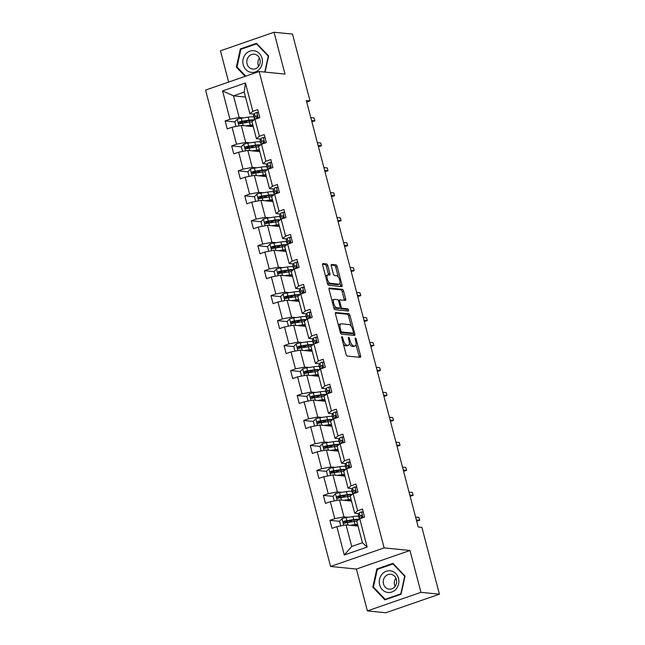 <?xml version="1.0" encoding="UTF-8"?>
<svg xmlns="http://www.w3.org/2000/svg" width="645" height="645" viewBox="0 0 645 645"><rect width="100%" height="100%" fill="white"/><g stroke="black" fill="none" stroke-linecap="round" stroke-linejoin="round"><path stroke-width="0.97" d="M341.931 336.666A1.153 0.468 70.9 0 0 341.834 336.674A1.153 0.468 70.9 0 0 341.705 337.714L346.083 354.403A1.645 0.669 70.9 0 0 347.22 356.048L360.273 357.354A1.645 0.669 70.9 0 0 360.394 357.338A1.645 0.669 70.9 0 0 360.579 355.855L356.201 339.165A1.153 0.468 70.9 0 0 355.411 338.02A1.153 0.468 70.9 0 0 355.322 338.028A1.153 0.468 70.9 0 0 355.193 339.068L355.758 341.229A5.273 2.153 70.9 0 1 355.161 345.978A5.273 2.153 70.9 0 1 354.758 346.018L353.67 345.913A5.273 2.153 70.9 0 1 350.033 340.649L349.461 338.496A1.153 0.468 70.9 0 0 348.671 337.343A1.153 0.468 70.9 0 0 348.582 337.351A1.153 0.468 70.9 0 0 348.445 338.391L349.018 340.552A5.273 2.153 70.9 0 1 348.421 345.301A5.273 2.153 70.9 0 1 348.018 345.341L346.929 345.236A5.273 2.153 70.9 0 1 343.285 339.98L342.721 337.819A1.153 0.468 70.9 0 0 341.931 336.666M327.773 265.619A1.645 0.669 70.9 0 0 326.636 263.974L322.976 263.611A1.645 0.669 70.9 0 0 322.847 263.62A1.645 0.669 70.9 0 0 322.661 265.111L327.523 283.639A1.645 0.669 70.9 0 0 328.66 285.284L341.705 286.59A1.645 0.669 70.9 0 0 341.834 286.582A1.645 0.669 70.9 0 0 342.019 285.098L337.158 266.562A1.645 0.669 70.9 0 0 336.021 264.918L331.594 264.474A1.645 0.669 70.9 0 0 331.474 264.49A1.645 0.669 70.9 0 0 331.288 265.974L333.368 273.907A1.645 0.669 70.9 0 0 334.505 275.544L336.698 275.77A4.41 1.798 70.9 0 1 339.625 279.769A4.41 1.798 70.9 0 1 339.238 284.131A4.41 1.798 70.9 0 1 338.899 284.171L330.313 283.308A4.41 1.798 70.9 0 1 327.378 279.309A4.41 1.798 70.9 0 1 327.765 274.947A4.41 1.798 70.9 0 1 328.103 274.907L329.539 275.052A1.645 0.669 70.9 0 0 329.668 275.036A1.645 0.669 70.9 0 0 329.853 273.553L327.773 265.619L326.322 266.119A1.645 0.669 70.9 0 0 325.185 264.474L322.556 264.216M285.001 74.094L274.02 32.25L292.483 34.096L310.011 100.91L306.319 100.539L418.202 527.005L421.894 527.376L439.422 594.19L420.959 592.336L409.978 550.491L384.13 547.903L259.153 71.506L285.001 74.094M335.787 312.462A1.645 0.669 70.9 0 0 335.658 312.47A1.645 0.669 70.9 0 0 335.473 313.962L340.334 332.489A1.645 0.669 70.9 0 0 341.471 334.134L354.524 335.44A1.645 0.669 70.9 0 0 354.645 335.432A1.645 0.669 70.9 0 0 354.831 333.949L349.969 315.413A1.645 0.669 70.9 0 0 348.832 313.768L335.553 312.543M333.933 308.068L329.071 289.532A1.645 0.669 70.9 0 1 329.256 288.049A1.645 0.669 70.9 0 1 329.377 288.033L342.431 289.339A1.645 0.669 70.9 0 1 343.567 290.984L345.647 298.917A1.645 0.669 70.9 0 1 345.462 300.401A1.645 0.669 70.9 0 1 345.333 300.417L340.044 299.885A1.645 0.669 70.9 0 0 339.915 299.901A1.645 0.669 70.9 0 0 339.73 301.384L341.108 306.649A1.645 0.669 70.9 0 0 342.245 308.286L347.752 308.842A1.153 0.468 70.9 0 1 348.518 309.89A1.153 0.468 70.9 0 1 348.421 311.027A1.153 0.468 70.9 0 1 348.332 311.043L335.069 309.713A1.645 0.669 70.9 0 1 333.933 308.068M274.02 32.25L220.453 50.81L228.653 82.076M409.978 550.491L356.411 569.051L367.384 610.904L420.959 592.336M367.384 610.904L385.847 612.75L439.422 594.19M254.146 114.157L249.873 113.73L244.205 92.122L245.422 82.987L252.856 111.311L257.702 109.634L259.806 117.632L254.952 119.309L259.403 136.272L264.248 134.595L266.353 142.593L261.499 144.278L265.95 161.242L270.803 159.557L272.9 167.563L268.054 169.24L272.496 186.203L277.35 184.518L279.446 192.524L274.601 194.201L279.051 211.165L283.897 209.488L286.001 217.486L281.147 219.171L285.598 236.135L290.452 234.449L292.548 242.447L287.694 244.133L292.145 261.096L296.998 259.411L299.095 267.417L294.249 269.094L298.7 286.058L303.545 284.381L305.649 292.378L300.796 294.064L305.246 311.019L310.1 309.342L312.196 317.34L307.342 319.025L311.793 335.989L316.647 334.303L318.743 342.31L313.897 343.987L318.348 360.95L323.193 359.273L325.298 367.271L320.444 368.948L324.895 385.912L329.74 384.235L331.844 392.233L326.991 393.918L331.441 410.881L336.295 409.196L338.391 417.202L333.538 418.879L337.988 435.843L342.842 434.158L344.938 442.164L340.092 443.841L344.543 460.804L349.388 459.127L351.493 467.125L346.639 468.81L351.09 485.766L355.943 484.089L358.039 492.087L353.186 493.772L357.636 510.735L362.49 509.05L364.586 517.056L359.741 518.733L367.166 547.057L344.293 554.982L336.859 526.659L332.014 528.344L329.909 520.338L334.763 518.661L330.313 501.697L325.459 503.382L323.363 495.376L328.216 493.699L323.766 476.736L318.912 478.413L316.816 470.415L321.661 468.73L317.211 451.766L312.365 453.451L310.261 445.453L315.115 443.768L310.664 426.805L305.811 428.49L303.714 420.484L308.568 418.807L304.118 401.843L299.264 403.52L297.168 395.522L302.013 393.845L297.563 376.882L292.717 378.559L290.621 370.561L295.466 368.875L291.016 351.912L286.17 353.597L284.066 345.591L288.92 343.914L284.469 326.95L279.616 328.628L277.519 320.63L282.373 318.953L277.922 301.989L273.069 303.666L270.973 295.668L275.818 293.983L271.368 277.019L266.522 278.704L264.418 270.698L269.271 269.021L264.821 252.058L259.967 253.743L257.871 245.737L262.725 244.06L258.274 227.096L253.421 228.773L251.324 220.775L256.17 219.09L251.719 202.135L246.874 203.812L244.769 195.814L249.623 194.129L245.173 177.165L240.319 178.85L238.223 170.844L243.076 169.167L238.626 152.204L233.772 153.881L231.676 145.883L236.522 144.206L232.071 127.242L227.225 128.919L225.129 120.921L229.975 119.236L222.541 90.913L245.422 82.987M249.873 113.73L252.856 111.311M384.13 547.903L330.562 566.463L205.578 90.074L259.153 71.506M249.986 142.835L245.705 142.408L241.254 125.444L253.259 126.646M241.254 125.444L232.071 127.242M245.705 142.408L236.522 144.206M260.693 139.118L256.42 138.691L251.969 121.728L254.896 119.14M256.42 138.691L259.403 136.272M256.533 167.797L252.26 167.369L247.809 150.406L259.814 151.607M247.809 150.406L238.626 152.204M252.26 167.369L243.076 169.167M267.248 164.088L262.975 163.661L258.524 146.697L261.443 144.101M262.975 163.661L265.95 161.242M263.079 192.758L258.806 192.331L254.356 175.367L266.361 176.577M254.356 175.367L245.173 177.165M258.806 192.331L249.623 194.129M273.794 189.049L269.521 188.622L265.071 171.659L267.998 169.071M269.521 188.622L272.496 186.203M269.626 217.728L265.353 217.3L260.903 200.337L272.908 201.538M260.903 200.337L251.719 202.135M265.353 217.3L256.17 219.09M280.341 214.011L276.068 213.584L271.618 196.62L274.601 194.201M276.068 213.584L279.051 211.165M276.181 242.689L271.908 242.262L267.457 225.299L279.454 226.5M267.457 225.299L258.274 227.096M271.908 242.262L262.725 244.06M286.896 238.981L282.615 238.545L278.172 221.59L281.091 218.994M282.615 238.545L285.598 236.135M282.728 267.651L278.455 267.224L274.004 250.26L286.009 251.461M274.004 250.26L264.821 252.058M278.455 267.224L269.271 269.021M293.443 263.942L289.17 263.515L284.719 246.551L287.694 244.133M289.17 263.515L292.145 261.096M289.274 292.62L285.001 292.185L280.551 275.23L292.556 276.431M280.551 275.23L271.368 277.019M285.001 292.185L275.818 293.983M299.99 288.904L295.716 288.476L291.266 271.513L294.193 268.925M295.716 288.476L298.7 286.058M295.829 317.582L291.548 317.155L287.106 300.191L299.103 301.392M287.106 300.191L277.922 301.989M291.548 317.155L282.373 318.953M306.544 313.865L302.263 313.438L297.813 296.474L300.796 294.064M302.263 313.438L305.246 311.019M302.376 342.543L298.103 342.116L293.652 325.153L305.657 326.354M293.652 325.153L284.469 326.95M298.103 342.116L288.92 343.914M313.091 338.835L308.818 338.407L304.367 321.444L307.286 318.848M308.818 338.407L311.793 335.989M308.923 367.505L304.65 367.078L300.199 350.114L312.204 351.323M300.199 350.114L291.016 351.912M304.65 367.078L295.466 368.875M319.638 363.796L315.365 363.369L310.914 346.405L313.897 343.987M315.365 363.369L318.348 360.95M315.469 392.474L311.196 392.047L306.746 375.084L318.751 376.285M306.746 375.084L297.563 376.882M311.196 392.047L302.013 393.845M326.185 388.758L321.911 388.33L317.461 371.367L320.388 368.779M321.911 388.33L324.895 385.912M322.024 417.436L317.751 417.009L313.301 400.045L325.306 401.246M313.301 400.045L304.118 401.843M317.751 417.009L308.568 418.807M332.739 413.727L328.466 413.292L324.016 396.336L326.934 393.74M328.466 413.292L331.441 410.881M328.571 442.397L324.298 441.97L319.847 425.007L331.853 426.216M319.847 425.007L310.664 426.805M324.298 441.97L315.115 443.768M339.286 438.689L335.013 438.261L330.562 421.298L333.489 418.702M335.013 438.261L337.988 435.843M335.118 467.367L330.845 466.94L326.394 449.976L338.399 451.178M326.394 449.976L317.211 451.766M330.845 466.94L321.661 468.73M345.833 463.65L341.56 463.223L337.109 446.259L340.036 443.671M341.56 463.223L344.543 460.804M341.673 492.329L337.4 491.901L332.949 474.938L344.946 476.139M332.949 474.938L323.766 476.736M337.4 491.901L328.216 493.699M352.388 488.612L348.106 488.184L343.664 471.221L346.583 468.633M348.106 488.184L351.09 485.766M348.219 517.29L343.946 516.863L339.496 499.899L351.501 501.101M339.496 499.899L330.313 501.697M343.946 516.863L334.763 518.661M358.934 513.581L354.661 513.154L350.211 496.19L353.137 493.594M354.661 513.154L357.636 510.735M344.293 554.982L351.71 546.468L346.043 524.869L358.048 526.07M346.043 524.869L336.859 526.659M356.411 569.051L330.562 566.463M306.714 102.055L310.011 100.91M244.205 92.122L233.49 95.839L239.158 117.438L243.431 117.874M245.495 97.04L233.49 95.839L222.541 90.913M351.71 546.468L362.425 542.759L356.758 521.152L359.684 518.564M362.425 542.759L367.166 547.057M239.158 117.438L229.975 119.236M349.308 522.281L344.446 521.797M339.601 521.313L329.909 520.338M342.761 497.319L337.899 496.835M333.054 496.352L323.363 495.376M336.214 472.358L331.345 471.866M326.507 471.382L316.816 470.415M329.668 447.396L324.798 446.904M319.952 446.421L310.261 445.453M323.113 422.427L318.251 421.943M313.406 421.459L303.714 420.484M316.566 397.465L311.696 396.981M306.859 396.49L297.168 395.522M310.019 372.504L305.15 372.012M300.304 371.528L290.621 370.561M303.464 347.534L298.603 347.05M293.757 346.567L284.066 345.591M296.918 322.573L292.056 322.089M287.21 321.597L277.519 320.63M290.371 297.611L285.501 297.119M280.656 296.636L270.973 295.668M283.816 272.65L278.954 272.158M274.109 271.674L264.418 270.698M277.269 247.68L272.408 247.196M267.562 246.713L257.871 245.737M270.723 222.719L265.853 222.227M261.015 221.743L251.324 220.775M264.176 197.757L259.306 197.265M254.461 196.781L244.769 195.814M257.621 172.787L252.759 172.304M247.914 171.82L238.223 170.844M251.074 147.826L246.213 147.342M241.367 146.85L231.676 145.883M244.528 122.864L239.658 122.373M234.812 121.889L225.129 120.921M376.809 568.971L372.786 587.208L384.912 599.85L401.045 594.263L405.06 576.025L392.942 563.375L376.809 568.971L378.123 569.1M265.063 72.103L268.618 55.946L256.5 43.296L240.367 48.891L236.352 67.128L245.189 76.344M343.342 343.93A5.273 2.153 70.9 0 0 345.478 345.736L346.929 345.236M348.421 345.301L346.978 345.801A5.273 2.153 70.9 0 1 346.567 345.849L345.478 345.736M349.356 343.301A5.273 2.153 70.9 0 0 352.218 346.413L353.67 345.913M355.161 345.978L353.718 346.478A5.273 2.153 70.9 0 1 353.307 346.518L352.218 346.413M359.241 357.249A1.645 0.669 70.9 0 0 359.136 356.363L356.04 344.559M351.275 326.386L348.526 315.913A1.645 0.669 70.9 0 0 347.389 314.268L335.368 313.067M353.492 335.344A1.645 0.669 70.9 0 0 353.387 334.449L353.065 333.215M340.899 330.869A1.153 0.468 70.9 0 0 341.697 332.014L353.146 333.167A1.153 0.468 70.9 0 0 353.234 333.151A1.153 0.468 70.9 0 0 353.363 332.119L352.767 329.837A5.273 2.153 70.9 0 0 349.13 324.58L341.302 323.798A5.273 2.153 70.9 0 0 340.899 323.838A5.273 2.153 70.9 0 0 340.302 328.587L340.899 330.869L339.996 331.183M351.864 333.61A1.153 0.468 70.9 0 1 351.791 333.659A1.153 0.468 70.9 0 1 351.702 333.667L340.35 332.53M340.899 323.838L339.447 324.338A5.273 2.153 70.9 0 0 338.569 325.757M328.966 288.637L340.979 289.847L342.431 289.339M344.301 300.312A1.645 0.669 70.9 0 0 344.196 299.417L342.116 291.484A1.645 0.669 70.9 0 0 340.979 289.847M339.988 307.988A1.645 0.669 70.9 0 0 340.794 308.794L346.309 309.342L347.752 308.842M347.171 310.922A1.153 0.468 70.9 0 0 346.309 309.342M334.553 299.336A4.41 1.798 70.9 0 0 334.207 299.369A4.41 1.798 70.9 0 0 333.828 303.739A4.41 1.798 70.9 0 0 336.755 307.738L339.778 308.044A1.645 0.669 70.9 0 0 339.907 308.028A1.645 0.669 70.9 0 0 340.092 306.544L338.714 301.28A1.645 0.669 70.9 0 0 337.577 299.635L334.553 299.336M334.207 299.369L332.764 299.877A4.41 1.798 70.9 0 0 332.054 300.925M333.618 306.883A4.41 1.798 70.9 0 0 335.303 308.237L336.755 307.738M338.569 308.463A1.645 0.669 70.9 0 1 338.464 308.528A1.645 0.669 70.9 0 1 338.335 308.544L335.303 308.237M328.507 274.947A1.645 0.669 70.9 0 0 328.402 274.052L326.322 266.119M327.765 274.947L326.314 275.447A4.41 1.798 70.9 0 0 325.628 276.423M327.233 282.534A4.41 1.798 70.9 0 0 328.861 283.808L330.313 283.308M339.238 284.131L337.795 284.639A4.41 1.798 70.9 0 1 337.456 284.671L328.861 283.808M338.327 277.052L335.706 267.062A1.645 0.669 70.9 0 0 334.57 265.418L331.183 265.079M340.673 286.493A1.645 0.669 70.9 0 0 340.568 285.598L339.931 283.155M373.673 587.297L372.786 587.208M237.239 67.217L236.352 67.128M241.681 49.02L240.367 48.891M352.065 525.465L354.024 525.175A10.659 1.806 -14.7 0 1 357.741 524.885M350.316 525.296L355.072 524.578A12.844 2.177 -14.7 0 1 357.58 524.28M340.802 525.893L339.576 521.216L342.052 518.612A4.45 0.758 -14.7 0 1 346.075 517.621L352.968 516.572A12.844 2.177 -14.7 0 1 358.62 516.387M352.46 520.249L351.267 520.757A6.127 1.04 165.3 0 0 349.356 522.079L349.405 522.273M358.999 519.338A12.844 2.177 165.3 0 0 353.766 519.612L346.873 520.66A4.45 0.758 165.3 0 0 344.027 521.289C342.963 522.305 343.124 522.942 344.535 523.208A4.45 0.758 -14.7 0 1 347.373 522.579L354.274 521.531A12.844 2.177 -14.7 0 1 356.782 521.241M353.758 525.215L352.944 525.554M344.753 523.232L345.091 521.394L352.718 520.209A10.659 1.806 -14.7 0 1 357.83 520.281M344.132 523.248L344.535 523.208M363.32 512.227L361.458 511.888A4.45 0.758 165.3 0 0 359.2 513.065L358.338 514.71A12.844 2.177 165.3 0 0 358.273 515.073L359.072 518.112A12.844 2.177 165.3 0 0 360.015 518.636M361.458 511.888L363.304 512.146M360.224 518.564L360.507 518.024A4.45 0.758 -14.7 0 1 361.764 517.242C362.587 516.202 362.417 515.557 361.256 515.315A4.45 0.758 165.3 0 0 359.999 516.105L359.136 517.758A12.844 2.177 165.3 0 0 359.072 518.112M361.176 517.516A10.659 1.806 -14.7 0 1 361.24 517.258L362.111 515.597M416.67 521.168L419.693 520.305L416.356 519.975M418.944 517.427L419.693 520.305L418.944 517.427L415.598 517.088M345.518 500.504L347.47 500.206A10.659 1.806 -14.7 0 1 351.186 499.915M343.769 500.326L348.518 499.609A12.844 2.177 -14.7 0 1 351.033 499.311M334.255 500.923L333.03 496.255L335.505 493.651A4.45 0.758 -14.7 0 1 339.52 492.651L346.421 491.611A12.844 2.177 -14.7 0 1 352.073 491.425M345.905 495.287L344.72 495.787A6.127 1.04 165.3 0 0 342.809 497.11L342.858 497.303M352.444 494.368A12.844 2.177 165.3 0 0 347.22 494.651L340.318 495.691A4.45 0.758 165.3 0 0 337.48 496.328C336.408 497.335 336.577 497.98 337.98 498.246A4.45 0.758 -14.7 0 1 340.826 497.609L347.719 496.569A12.844 2.177 -14.7 0 1 350.235 496.271M347.212 500.246L346.397 500.593M338.198 498.262L338.544 496.432L346.172 495.247A10.659 1.806 -14.7 0 1 351.283 495.32M338.972 475.542L340.923 475.244A10.659 1.806 -14.7 0 1 344.64 474.954M337.222 475.365L341.971 474.647A12.844 2.177 -14.7 0 1 344.478 474.349M327.708 475.962L326.475 471.293L328.958 468.689A4.45 0.758 -14.7 0 1 332.973 467.69L339.875 466.649A12.844 2.177 -14.7 0 1 345.526 466.464M339.359 470.326L338.165 470.826A6.127 1.04 165.3 0 0 336.255 472.148L336.311 472.342M345.897 469.407A12.844 2.177 165.3 0 0 340.673 469.689L333.771 470.729A4.45 0.758 165.3 0 0 330.933 471.358C329.861 472.374 330.03 473.011 331.433 473.277A4.45 0.758 -14.7 0 1 334.279 472.648L341.173 471.608A12.844 2.177 -14.7 0 1 343.68 471.31M340.665 475.284L339.842 475.631M331.651 473.301L331.99 471.463L339.625 470.286A10.659 1.806 -14.7 0 1 344.736 470.35M356.774 487.265L354.903 486.927A4.45 0.758 165.3 0 0 352.654 488.104L351.791 489.749A12.844 2.177 165.3 0 0 351.727 490.111L352.525 493.151A12.844 2.177 165.3 0 0 353.468 493.675M354.903 486.927L356.75 487.185M353.67 493.602L353.952 493.062A4.45 0.758 -14.7 0 1 355.21 492.272C356.04 491.24 355.871 490.595 354.71 490.353A4.45 0.758 165.3 0 0 353.452 491.143L352.589 492.788A12.844 2.177 165.3 0 0 352.525 493.151M354.629 492.554A10.659 1.806 -14.7 0 1 354.686 492.296L355.564 490.635M410.115 496.207L413.147 495.344L409.809 495.005M412.389 492.466L413.147 495.344L412.389 492.466L409.051 492.127M350.227 462.304L348.356 461.965A4.45 0.758 165.3 0 0 346.107 463.142L345.244 464.787A12.844 2.177 165.3 0 0 345.18 465.15L345.978 468.189A12.844 2.177 165.3 0 0 346.921 468.713M348.356 461.965L350.203 462.223M347.123 468.641L347.405 468.101A4.45 0.758 -14.7 0 1 348.663 467.311C349.493 466.271 349.324 465.634 348.163 465.392A4.45 0.758 165.3 0 0 346.905 466.182L346.034 467.827A12.844 2.177 165.3 0 0 345.978 468.189M348.082 467.585A10.659 1.806 -14.7 0 1 348.139 467.335L349.018 465.666M403.568 471.237L406.6 470.382L403.254 470.044M405.842 467.496L406.6 470.382L405.842 467.496L402.496 467.165M386.726 592.271A10.909 9.788 -84.3 0 0 398.586 584.007A10.909 9.788 -84.3 0 0 391.41 570.994A10.909 9.788 -84.3 0 0 379.558 579.25A10.909 9.788 -84.3 0 0 386.726 592.271M388.338 588.998A7.474 6.7 -84.3 0 0 389.201 589.151A7.474 6.7 -84.3 0 0 396.546 582.87A7.474 6.7 -84.3 0 0 391.547 574.437A7.474 6.7 -84.3 0 0 390.693 574.284A7.474 6.7 -84.3 0 0 383.34 580.565A7.474 6.7 -84.3 0 0 388.338 588.998M377.333 569.374L392.958 563.964L404.705 576.211L400.811 593.884L385.178 599.302L373.439 587.047L377.333 569.374M393.555 564.02L392.958 563.964M386.202 599.407L385.178 599.302M395.079 586.402A7.474 6.7 95.7 0 1 395.901 578.146M250.284 72.192A10.909 9.788 -84.3 0 0 262.144 63.928A10.909 9.788 -84.3 0 0 254.977 50.915A10.909 9.788 -84.3 0 0 243.117 59.171A10.909 9.788 -84.3 0 0 250.284 72.192M251.905 68.918A7.474 6.7 -84.3 0 0 252.759 69.071A7.474 6.7 -84.3 0 0 260.112 62.791A7.474 6.7 -84.3 0 0 255.106 54.357A7.474 6.7 -84.3 0 0 254.251 54.204A7.474 6.7 -84.3 0 0 246.898 60.485A7.474 6.7 -84.3 0 0 251.905 68.918M245.785 76.142L236.997 66.967L240.891 49.294L256.525 43.876L268.264 56.131L264.756 72.071M257.113 43.941L256.525 43.876M258.637 66.322A7.474 6.7 95.7 0 1 259.459 58.066M332.425 450.581L334.376 450.283A10.659 1.806 -14.7 0 1 338.093 449.992M330.667 450.404L335.424 449.686A12.844 2.177 -14.7 0 1 337.932 449.388M321.154 451L319.928 446.324L322.403 443.72A4.45 0.758 -14.7 0 1 326.426 442.728L333.32 441.68A12.844 2.177 -14.7 0 1 338.972 441.494M332.812 445.364L331.619 445.864A6.127 1.04 165.3 0 0 329.708 447.187L329.756 447.38M339.351 444.445A12.844 2.177 165.3 0 0 334.118 444.719L327.225 445.768A4.45 0.758 165.3 0 0 324.379 446.396C323.314 447.412 323.476 448.049 324.887 448.315A4.45 0.758 -14.7 0 1 327.725 447.686L334.626 446.646A12.844 2.177 -14.7 0 1 337.133 446.348M334.11 450.323L333.296 450.662M325.104 448.34L325.443 446.501L333.07 445.324A10.659 1.806 -14.7 0 1 338.182 445.389M324.483 448.356L324.887 448.315M343.672 437.334L341.81 437.004A4.45 0.758 165.3 0 0 339.552 438.173L338.69 439.825A12.844 2.177 165.3 0 0 338.633 440.18L339.431 443.22A12.844 2.177 165.3 0 0 340.367 443.744M341.81 437.004L343.656 437.254M340.576 443.679L340.858 443.139A4.45 0.758 -14.7 0 1 342.116 442.349C342.938 441.309 342.777 440.672 341.608 440.422A4.45 0.758 165.3 0 0 340.35 441.212L339.488 442.865A12.844 2.177 165.3 0 0 339.431 443.22M341.528 442.623A10.659 1.806 -14.7 0 1 341.592 442.373L342.463 440.704M397.022 446.276L400.045 445.413L396.707 445.082M399.295 442.535L400.045 445.413L399.295 442.535L395.949 442.204M325.87 425.611L327.829 425.321A10.659 1.806 -14.7 0 1 331.538 425.031M324.121 425.434L328.869 424.716A12.844 2.177 -14.7 0 1 331.385 424.426M314.607 426.039L313.381 421.362L315.856 418.758A4.45 0.758 -14.7 0 1 319.872 417.758L326.773 416.718A12.844 2.177 -14.7 0 1 332.425 416.533M326.265 420.395L325.072 420.895A6.127 1.04 165.3 0 0 323.161 422.225L323.209 422.419M332.804 419.484A12.844 2.177 165.3 0 0 327.571 419.758L320.67 420.798A4.45 0.758 165.3 0 0 317.832 421.435C316.76 422.443 316.929 423.088 318.332 423.354A4.45 0.758 -14.7 0 1 321.178 422.725L328.079 421.677A12.844 2.177 -14.7 0 1 330.587 421.378M327.563 425.361L326.749 425.7M318.557 423.378L318.896 421.54L326.523 420.355A10.659 1.806 -14.7 0 1 331.635 420.427M337.125 412.373L335.255 412.034A4.45 0.758 165.3 0 0 333.005 413.211L332.143 414.856A12.844 2.177 165.3 0 0 332.078 415.219L332.876 418.258A12.844 2.177 165.3 0 0 333.82 418.782M335.255 412.034L337.101 412.292M334.021 418.71L334.303 418.17A4.45 0.758 -14.7 0 1 335.561 417.379C336.392 416.347 336.222 415.703 335.061 415.461A4.45 0.758 165.3 0 0 333.804 416.251L332.941 417.896A12.844 2.177 165.3 0 0 332.876 418.258M334.981 417.662A10.659 1.806 -14.7 0 1 335.037 417.404L335.916 415.743M390.475 421.314L393.498 420.451L390.161 420.121M392.74 417.573L393.498 420.451L392.74 417.573L389.403 417.234M319.323 400.65L321.275 400.351A10.659 1.806 -14.7 0 1 324.991 400.061M317.574 400.472L322.323 399.755A12.844 2.177 -14.7 0 1 324.83 399.457M308.06 401.069L306.835 396.401L309.31 393.797A4.45 0.758 -14.7 0 1 313.325 392.797L320.226 391.757A12.844 2.177 -14.7 0 1 325.878 391.571M319.71 395.433L318.517 395.933A6.127 1.04 165.3 0 0 316.606 397.256L316.663 397.449M326.249 394.514A12.844 2.177 165.3 0 0 321.025 394.796L314.123 395.837A4.45 0.758 165.3 0 0 311.285 396.465C310.213 397.481 310.382 398.126 311.785 398.392A4.45 0.758 -14.7 0 1 314.631 397.755L321.524 396.715A12.844 2.177 -14.7 0 1 324.032 396.417M321.017 400.392L320.194 400.739M312.003 398.408L312.341 396.578L319.976 395.393A10.659 1.806 -14.7 0 1 325.088 395.466M330.579 387.411L328.708 387.073A4.45 0.758 165.3 0 0 326.459 388.25L325.596 389.894A12.844 2.177 165.3 0 0 325.531 390.257L326.33 393.297A12.844 2.177 165.3 0 0 327.273 393.821M328.708 387.073L330.554 387.331M327.475 393.748L327.757 393.208A4.45 0.758 -14.7 0 1 329.014 392.418C329.845 391.378 329.676 390.741 328.515 390.499A4.45 0.758 165.3 0 0 327.257 391.289L326.394 392.934A12.844 2.177 165.3 0 0 326.33 393.297M328.434 392.7A10.659 1.806 -14.7 0 1 328.49 392.442L329.369 390.773M383.92 396.344L386.952 395.49L383.606 395.151M386.194 392.603L386.952 395.49L386.194 392.603L382.856 392.273M312.777 375.688L314.728 375.39A10.659 1.806 -14.7 0 1 318.445 375.1M311.027 375.511L315.776 374.793A12.844 2.177 -14.7 0 1 318.283 374.495M301.505 376.108L300.28 371.431L302.755 368.835A4.45 0.758 -14.7 0 1 306.778 367.835L313.68 366.787A12.844 2.177 -14.7 0 1 319.323 366.602M313.164 370.472L311.97 370.972A6.127 1.04 165.3 0 0 310.06 372.294L310.108 372.488M319.702 369.553A12.844 2.177 165.3 0 0 314.47 369.835L307.576 370.875A4.45 0.758 165.3 0 0 304.73 371.504C303.666 372.52 303.835 373.157 305.238 373.423A4.45 0.758 -14.7 0 1 308.076 372.794L314.978 371.754A12.844 2.177 -14.7 0 1 317.485 371.456M314.462 375.43L313.647 375.769M305.456 373.447L305.794 371.609L313.43 370.432A10.659 1.806 -14.7 0 1 318.541 370.496M304.835 373.463L305.238 373.423M324.024 362.442L322.161 362.111A4.45 0.758 165.3 0 0 319.904 363.28L319.041 364.933A12.844 2.177 165.3 0 0 318.985 365.288L319.783 368.327A12.844 2.177 165.3 0 0 320.718 368.851M322.161 362.111L324.008 362.361M320.928 368.787L321.21 368.247A4.45 0.758 -14.7 0 1 322.468 367.457C323.29 366.416 323.129 365.78 321.96 365.538A4.45 0.758 165.3 0 0 320.702 366.328L319.839 367.972A12.844 2.177 165.3 0 0 319.783 368.327M321.879 367.731A10.659 1.806 -14.7 0 1 321.944 367.481L322.814 365.812M377.373 371.383L380.405 370.52L377.059 370.19M379.647 367.642L380.405 370.52L379.647 367.642L376.301 367.311M306.222 350.719L308.181 350.428A10.659 1.806 -14.7 0 1 311.89 350.138M304.472 350.549L309.229 349.832A12.844 2.177 -14.7 0 1 311.737 349.534M294.959 351.146L293.733 346.47L296.208 343.866A4.45 0.758 -14.7 0 1 300.231 342.866L307.125 341.826A12.844 2.177 -14.7 0 1 312.777 341.64M306.617 345.502L305.424 346.01A6.127 1.04 165.3 0 0 303.513 347.333L303.561 347.526M313.156 344.591A12.844 2.177 165.3 0 0 307.923 344.865L301.03 345.913A4.45 0.758 165.3 0 0 298.183 346.542C297.111 347.558 297.281 348.195 298.691 348.461A4.45 0.758 -14.7 0 1 301.529 347.832L308.431 346.784A12.844 2.177 -14.7 0 1 310.938 346.494M307.915 350.469L307.101 350.807M298.909 348.485L299.248 346.647L306.875 345.462A10.659 1.806 -14.7 0 1 311.986 345.535M298.288 348.502L298.691 348.461M317.477 337.48L315.615 337.142A4.45 0.758 165.3 0 0 313.357 338.319L312.494 339.963A12.844 2.177 165.3 0 0 312.43 340.326L313.228 343.366A12.844 2.177 165.3 0 0 314.171 343.89M315.615 337.142L317.461 337.4M314.373 343.817L314.663 343.277A4.45 0.758 -14.7 0 1 315.921 342.487C316.743 341.455 316.574 340.81 315.413 340.568A4.45 0.758 165.3 0 0 314.155 341.358L313.293 343.011A12.844 2.177 165.3 0 0 313.228 343.366M315.332 342.769A10.659 1.806 -14.7 0 1 315.389 342.511L316.268 340.85M370.827 346.421L373.85 345.559L370.512 345.228M373.092 342.68L373.85 345.559L373.092 342.68L369.754 342.342M299.675 325.757L301.626 325.459A10.659 1.806 -14.7 0 1 305.343 325.169M297.925 325.58L302.674 324.862A12.844 2.177 -14.7 0 1 305.182 324.564M288.412 326.177L287.186 321.508L289.661 318.904A4.45 0.758 -14.7 0 1 293.677 317.904L300.578 316.864A12.844 2.177 -14.7 0 1 306.23 316.679M300.062 320.541L298.877 321.041A6.127 1.04 165.3 0 0 296.958 322.363L297.014 322.556M306.601 319.622A12.844 2.177 165.3 0 0 301.376 319.904L294.475 320.944A4.45 0.758 165.3 0 0 291.637 321.581C290.564 322.589 290.734 323.234 292.137 323.5A4.45 0.758 -14.7 0 1 294.983 322.863L301.876 321.823A12.844 2.177 -14.7 0 1 304.392 321.524M301.368 325.499L300.554 325.846M292.354 323.516L292.701 321.686L300.328 320.5A10.659 1.806 -14.7 0 1 305.44 320.573M310.93 312.519L309.06 312.18A4.45 0.758 165.3 0 0 306.81 313.357L305.948 315.002A12.844 2.177 165.3 0 0 305.883 315.365L306.681 318.404A12.844 2.177 165.3 0 0 307.625 318.928M309.06 312.18L310.906 312.438M307.826 318.856L308.108 318.316A4.45 0.758 -14.7 0 1 309.366 317.525C310.197 316.485 310.027 315.848 308.866 315.607A4.45 0.758 165.3 0 0 307.609 316.397L306.746 318.041A12.844 2.177 165.3 0 0 306.681 318.404M308.786 317.808A10.659 1.806 -14.7 0 1 308.842 317.55L309.721 315.881M364.272 321.46L367.303 320.597L363.957 320.259M366.545 317.719L367.303 320.597L366.545 317.719L363.208 317.38M293.128 300.796L295.079 300.497A10.659 1.806 -14.7 0 1 298.796 300.207M291.379 300.618L296.128 299.901A12.844 2.177 -14.7 0 1 298.635 299.603M281.857 301.215L280.631 296.547L283.115 293.943A4.45 0.758 -14.7 0 1 287.13 292.943L294.031 291.903A12.844 2.177 -14.7 0 1 299.683 291.709M293.515 295.579L292.322 296.079A6.127 1.04 165.3 0 0 290.411 297.401L290.46 297.595M300.054 294.66A12.844 2.177 165.3 0 0 294.829 294.942L287.928 295.982A4.45 0.758 165.3 0 0 285.082 296.611C284.018 297.627 284.187 298.264 285.59 298.53A4.45 0.758 -14.7 0 1 288.428 297.901L295.329 296.861A12.844 2.177 -14.7 0 1 297.837 296.563M294.821 300.538L293.999 300.884M285.808 298.554L286.146 296.716L293.781 295.539A10.659 1.806 -14.7 0 1 298.893 295.603M286.574 275.826L288.533 275.536A10.659 1.806 -14.7 0 1 292.25 275.246M284.824 275.657L289.581 274.939A12.844 2.177 -14.7 0 1 292.088 274.641M275.31 276.253L274.085 271.577L276.56 268.973A4.45 0.758 -14.7 0 1 280.583 267.981L287.476 266.933A12.844 2.177 -14.7 0 1 293.128 266.748M286.969 270.61L285.775 271.118A6.127 1.04 165.3 0 0 283.865 272.44L283.913 272.633M293.507 269.699A12.844 2.177 165.3 0 0 288.275 269.973L281.381 271.021A4.45 0.758 165.3 0 0 278.535 271.65C277.471 272.666 277.632 273.303 279.043 273.569A4.45 0.758 -14.7 0 1 281.881 272.94L288.783 271.9A12.844 2.177 -14.7 0 1 291.29 271.601M288.267 275.576L287.452 275.915M279.261 273.593L279.599 271.755L287.227 270.578A10.659 1.806 -14.7 0 1 292.338 270.642M278.64 273.609L279.043 273.569M280.027 250.865L281.986 250.574A10.659 1.806 -14.7 0 1 285.695 250.284M278.277 250.687L283.026 249.97A12.844 2.177 -14.7 0 1 285.542 249.68M268.763 251.284L267.538 246.616L270.013 244.012A4.45 0.758 -14.7 0 1 274.028 243.012L280.93 241.972A12.844 2.177 -14.7 0 1 286.582 241.786M280.414 245.648L279.229 246.148A6.127 1.04 165.3 0 0 277.318 247.47L277.366 247.664M286.952 244.737A12.844 2.177 165.3 0 0 281.728 245.011L274.826 246.051A4.45 0.758 165.3 0 0 271.988 246.688C270.916 247.696 271.085 248.341 272.488 248.607A4.45 0.758 -14.7 0 1 275.334 247.978L282.228 246.93A12.844 2.177 -14.7 0 1 284.743 246.632M281.72 250.607L280.906 250.953M272.706 248.631L273.053 246.793L280.68 245.608A10.659 1.806 -14.7 0 1 285.791 245.681M273.48 225.903L275.431 225.605A10.659 1.806 -14.7 0 1 279.148 225.315M271.73 225.726L276.479 225.008A12.844 2.177 -14.7 0 1 278.987 224.71M262.217 226.322L260.991 221.654L263.466 219.05A4.45 0.758 -14.7 0 1 267.481 218.05L274.383 217.01A12.844 2.177 -14.7 0 1 280.035 216.825M273.867 220.687L272.674 221.187A6.127 1.04 165.3 0 0 270.763 222.509L270.819 222.702M280.406 219.768A12.844 2.177 165.3 0 0 275.181 220.05L268.28 221.09A4.45 0.758 165.3 0 0 265.442 221.719C264.369 222.735 264.539 223.372 265.942 223.638A4.45 0.758 -14.7 0 1 268.788 223.009L275.681 221.969A12.844 2.177 -14.7 0 1 278.189 221.67M275.173 225.645L274.351 225.992M266.159 223.662L266.498 221.832L274.133 220.646A10.659 1.806 -14.7 0 1 279.245 220.711M266.933 200.942L268.884 200.643A10.659 1.806 -14.7 0 1 272.601 200.353M265.176 200.764L269.933 200.047A12.844 2.177 -14.7 0 1 272.44 199.748M255.662 201.361L254.436 196.685L256.912 194.081A4.45 0.758 -14.7 0 1 260.935 193.089L267.828 192.041A12.844 2.177 -14.7 0 1 273.48 191.855M267.32 195.725L266.127 196.225A6.127 1.04 165.3 0 0 264.216 197.547L264.265 197.741M273.859 194.806A12.844 2.177 165.3 0 0 268.626 195.08L261.733 196.128A4.45 0.758 165.3 0 0 258.887 196.757C257.823 197.773 257.992 198.41 259.395 198.676A4.45 0.758 -14.7 0 1 262.233 198.047L269.134 197.007A12.844 2.177 -14.7 0 1 271.642 196.709M268.618 200.684L267.804 201.022M259.613 198.7L259.951 196.862L267.578 195.685A10.659 1.806 -14.7 0 1 272.69 195.749M258.992 198.716L259.395 198.676M260.378 175.972L262.338 175.682A10.659 1.806 -14.7 0 1 266.046 175.392M258.629 175.803L263.386 175.077A12.844 2.177 -14.7 0 1 265.893 174.787M249.115 176.399L247.89 171.723L250.365 169.119A4.45 0.758 -14.7 0 1 254.388 168.119L261.281 167.079A12.844 2.177 -14.7 0 1 266.933 166.894M260.774 170.756L259.58 171.256A6.127 1.04 165.3 0 0 257.669 172.586L257.718 172.779M267.312 169.845A12.844 2.177 165.3 0 0 262.08 170.119L255.178 171.159A4.45 0.758 165.3 0 0 252.34 171.796C251.268 172.804 251.437 173.449 252.84 173.715A4.45 0.758 -14.7 0 1 255.686 173.086L262.588 172.038A12.844 2.177 -14.7 0 1 265.095 171.747M262.072 175.722L261.257 176.061M253.066 173.739L253.404 171.901L261.031 170.715A10.659 1.806 -14.7 0 1 266.143 170.788M304.384 287.549L302.513 287.219A4.45 0.758 165.3 0 0 300.264 288.396L299.393 290.04A12.844 2.177 165.3 0 0 299.336 290.395L300.135 293.443A12.844 2.177 165.3 0 0 301.07 293.967M302.513 287.219L304.359 287.468M301.28 293.894L301.562 293.354A4.45 0.758 -14.7 0 1 302.819 292.564C303.65 291.524 303.481 290.887 302.311 290.645A4.45 0.758 165.3 0 0 301.062 291.435L300.191 293.08A12.844 2.177 165.3 0 0 300.135 293.443M302.239 292.838A10.659 1.806 -14.7 0 1 302.295 292.588L303.166 290.919M357.725 296.49L360.757 295.636L357.411 295.297M359.999 292.749L360.757 295.636L359.999 292.749L356.653 292.419M297.829 262.588L295.966 262.249A4.45 0.758 165.3 0 0 293.709 263.426L292.846 265.079A12.844 2.177 165.3 0 0 292.782 265.434L293.58 268.473A12.844 2.177 165.3 0 0 294.523 268.997M295.966 262.249L297.813 262.507M294.733 268.925L295.015 268.393A4.45 0.758 -14.7 0 1 296.273 267.602C297.095 266.562 296.926 265.917 295.765 265.675A4.45 0.758 165.3 0 0 294.507 266.466L293.644 268.118A12.844 2.177 165.3 0 0 293.58 268.473M295.684 267.877A10.659 1.806 -14.7 0 1 295.749 267.627L296.619 265.958M351.178 271.529L354.202 270.666L350.864 270.336M353.452 267.788L354.202 270.666L353.452 267.788L350.106 267.449M291.282 237.626L289.411 237.287A4.45 0.758 165.3 0 0 287.162 238.465L286.299 240.109A12.844 2.177 165.3 0 0 286.235 240.472L287.033 243.512A12.844 2.177 165.3 0 0 287.976 244.036M289.411 237.287L291.258 237.545M288.178 243.963L288.46 243.423A4.45 0.758 -14.7 0 1 289.718 242.633C290.548 241.601 290.379 240.956 289.218 240.714A4.45 0.758 165.3 0 0 287.96 241.504L287.098 243.149A12.844 2.177 165.3 0 0 287.033 243.512M289.137 242.915A10.659 1.806 -14.7 0 1 289.194 242.657L290.073 240.996M344.624 246.567L347.655 245.705L344.317 245.366M346.897 242.826L347.655 245.705L346.897 242.826L343.559 242.488M284.735 212.665L282.865 212.326A4.45 0.758 165.3 0 0 280.615 213.503L279.753 215.148A12.844 2.177 165.3 0 0 279.688 215.511L280.486 218.55A12.844 2.177 165.3 0 0 281.43 219.074M282.865 212.326L284.711 212.584M281.631 219.002L281.913 218.462A4.45 0.758 -14.7 0 1 283.171 217.671C284.002 216.631 283.832 215.994 282.671 215.753A4.45 0.758 165.3 0 0 281.413 216.543L280.543 218.187A12.844 2.177 165.3 0 0 280.486 218.55M282.591 217.946A10.659 1.806 -14.7 0 1 282.647 217.696L283.526 216.027M338.077 221.598L341.108 220.743L337.762 220.405M340.35 217.857L341.108 220.743L340.35 217.857L337.012 217.526M278.18 187.695L276.318 187.364A4.45 0.758 165.3 0 0 274.061 188.534L273.198 190.186A12.844 2.177 165.3 0 0 273.141 190.541L273.94 193.581A12.844 2.177 165.3 0 0 274.875 194.105M276.318 187.364L278.164 187.614M275.084 194.04L275.367 193.5A4.45 0.758 -14.7 0 1 276.624 192.71C277.447 191.67 277.286 191.033 276.116 190.791A4.45 0.758 165.3 0 0 274.859 191.573L273.996 193.226A12.844 2.177 165.3 0 0 273.94 193.581M276.036 192.984A10.659 1.806 -14.7 0 1 276.1 192.734L276.971 191.065M331.53 196.636L334.553 195.774L331.216 195.443M333.804 192.895L334.553 195.774L333.804 192.895L330.458 192.565M271.634 162.734L269.763 162.395A4.45 0.758 165.3 0 0 267.514 163.572L266.651 165.217A12.844 2.177 165.3 0 0 266.587 165.58L267.385 168.619A12.844 2.177 165.3 0 0 268.328 169.143M269.763 162.395L271.61 162.653M268.53 169.071L268.82 168.53A4.45 0.758 -14.7 0 1 270.07 167.74C270.9 166.708 270.731 166.063 269.57 165.821A4.45 0.758 165.3 0 0 268.312 166.612L267.449 168.256A12.844 2.177 165.3 0 0 267.385 168.619M269.489 168.023A10.659 1.806 -14.7 0 1 269.546 167.765L270.424 166.104M324.983 171.675L328.007 170.812L324.669 170.482M327.249 167.934L328.007 170.812L327.249 167.934L323.911 167.595M253.832 151.011L255.783 150.712A10.659 1.806 -14.7 0 1 259.5 150.422M252.082 150.833L256.831 150.116A12.844 2.177 -14.7 0 1 259.338 149.817M242.568 151.43L241.343 146.762L243.818 144.158A4.45 0.758 -14.7 0 1 247.833 143.158L254.735 142.118A12.844 2.177 -14.7 0 1 260.387 141.932M254.219 145.794L253.025 146.294A6.127 1.04 165.3 0 0 251.115 147.616L251.171 147.81M260.757 144.875A12.844 2.177 165.3 0 0 255.533 145.157L248.631 146.197A4.45 0.758 165.3 0 0 245.793 146.826C244.721 147.842 244.89 148.487 246.293 148.753A4.45 0.758 -14.7 0 1 249.139 148.116L256.033 147.076A12.844 2.177 -14.7 0 1 258.54 146.778M255.525 150.753L254.702 151.099M246.511 148.769L246.85 146.939L254.485 145.754A10.659 1.806 -14.7 0 1 259.596 145.826M265.087 137.772L263.216 137.433A4.45 0.758 165.3 0 0 260.967 138.611L260.104 140.255A12.844 2.177 165.3 0 0 260.04 140.618L260.838 143.658A12.844 2.177 165.3 0 0 261.781 144.182M263.216 137.433L265.063 137.691M261.983 144.109L262.265 143.569A4.45 0.758 -14.7 0 1 263.523 142.779C264.353 141.739 264.184 141.102 263.023 140.86A4.45 0.758 165.3 0 0 261.765 141.65L260.903 143.295A12.844 2.177 165.3 0 0 260.838 143.658M262.942 143.061A10.659 1.806 -14.7 0 1 262.999 142.803L263.878 141.134M318.428 146.713L321.46 145.851L318.114 145.512M320.702 142.964L321.46 145.851L320.702 142.964L317.364 142.634M247.285 126.049L249.236 125.751A10.659 1.806 -14.7 0 1 252.953 125.461M245.535 125.872L250.284 125.154A12.844 2.177 -14.7 0 1 252.792 124.856M236.014 126.468L234.788 121.792L237.263 119.196A4.45 0.758 -14.7 0 1 241.286 118.196L248.188 117.148A12.844 2.177 -14.7 0 1 253.832 116.963M247.672 120.833L246.479 121.333A6.127 1.04 165.3 0 0 244.568 122.655L244.616 122.848M254.211 119.914A12.844 2.177 165.3 0 0 248.978 120.196L242.085 121.236A4.45 0.758 165.3 0 0 239.239 121.865C238.174 122.881 238.344 123.517 239.747 123.784A4.45 0.758 -14.7 0 1 242.584 123.155L249.486 122.115A12.844 2.177 -14.7 0 1 251.993 121.816M248.97 125.791L248.156 126.138M239.964 123.808L240.303 121.97L247.938 120.792A10.659 1.806 -14.7 0 1 253.05 120.857M258.532 112.802L256.67 112.472A4.45 0.758 165.3 0 0 254.412 113.641L253.55 115.294A12.844 2.177 165.3 0 0 253.493 115.648L254.291 118.696A12.844 2.177 165.3 0 0 255.227 119.22M256.67 112.472L258.516 112.722M255.436 119.148L255.718 118.607A4.45 0.758 -14.7 0 1 256.976 117.817C257.798 116.777 257.637 116.14 256.468 115.898A4.45 0.758 165.3 0 0 255.21 116.689L254.348 118.333A12.844 2.177 165.3 0 0 254.291 118.696M256.387 118.091A10.659 1.806 -14.7 0 1 256.452 117.841L257.323 116.173M311.882 121.744L314.913 120.881L311.567 120.551M314.155 118.003L314.913 120.881L314.155 118.003L310.809 117.672M342.382 340.294L343.285 339.98M346.567 345.849L348.018 345.341M348.558 338.802L349.461 338.496M349.114 340.971L350.033 340.649M353.307 346.518L354.758 346.018M355.298 339.48L356.201 339.165M359.136 356.363L360.579 355.855M341.818 338.133L342.721 337.819M347.389 314.268L348.832 313.768M348.526 315.913L349.969 315.413M353.387 334.449L354.831 333.949M340.334 332.489L341.697 332.014M351.702 333.667L353.146 333.167M339.399 328.902L340.302 328.587M342.116 291.484L343.567 290.984M344.196 299.417L345.647 298.917M338.819 301.699L339.73 301.384M340.181 306.972L341.108 306.649M340.794 308.794L342.245 308.286M338.335 308.544L339.778 308.044M328.402 274.052L329.853 273.553M337.456 284.671L338.899 284.171M334.57 265.418L336.021 264.918M335.706 267.062L337.158 266.562M340.568 285.598L342.019 285.098M325.185 264.474L326.636 263.974M341.987 518.677L343.729 525.32M353.887 520.055L355.072 524.578M355.395 525.804L355.193 525.014M351.581 521.942L351.267 520.757M352.968 516.572L353.766 519.612M347.373 522.579L348.026 525.062M346.075 517.621L346.873 520.66M345.091 521.394L344.027 521.289M363.03 517.596L361.539 511.904M359.136 517.758L358.338 514.71M359.999 516.105L359.2 513.065M360.611 518.435L360.507 518.024M335.44 493.715L337.182 500.351M347.341 495.094L348.518 499.609M348.848 500.834L348.639 500.052M345.027 496.981L344.72 495.787M346.421 491.611L347.22 494.651M340.826 497.609L341.479 500.101M339.52 492.651L340.318 495.691M338.544 496.432L337.48 496.328M328.894 468.754L330.635 475.389M340.794 470.124L341.971 474.647M342.302 475.873L342.092 475.091M338.48 472.011L338.165 470.826M339.875 466.649L340.673 469.689M334.279 472.648L334.924 475.139M332.973 467.69L333.771 470.729M331.99 471.463L330.933 471.358M356.483 492.627L354.992 486.943M352.589 492.788L351.791 489.749M353.452 491.143L352.654 488.104M354.065 493.465L353.952 493.062M349.929 467.665L348.437 461.981M346.034 467.827L345.244 464.787M346.905 466.182L346.107 463.142M347.51 468.504L347.405 468.101M322.347 443.784L324.088 450.428M334.626 446.646L335.424 449.686M335.747 450.911L335.545 450.121M331.933 447.05L331.619 445.864M334.634 446.638L334.239 445.163M333.32 441.68L334.118 444.719M327.725 447.686L328.378 450.17M326.426 442.728L327.225 445.768M325.443 446.501L324.379 446.396M343.382 442.704L341.89 437.012M339.488 442.865L338.69 439.825M340.35 441.212L339.552 438.173M340.963 443.542L340.858 443.139M315.792 418.823L317.534 425.458M327.692 420.201L328.869 424.716M329.2 425.95L328.998 425.16M325.378 422.088L325.072 420.895M326.773 416.718L327.571 419.758M321.178 422.725L321.831 425.208M319.872 417.758L320.67 420.798M318.896 421.54L317.832 421.435M336.835 417.742L335.344 412.05M332.941 417.896L332.143 414.856M333.804 416.251L333.005 413.211M334.416 418.581L334.303 418.17M309.245 393.861L310.987 400.497M321.146 395.24L322.323 399.755M322.653 400.98L322.444 400.198M318.832 397.118L318.517 395.933M320.226 391.757L321.025 394.796M314.631 397.755L315.284 400.247M313.325 392.797L314.123 395.837M312.341 396.578L311.285 396.465M330.28 392.773L328.789 387.089M326.394 392.934L325.596 389.894M327.257 391.289L326.459 388.25M327.862 393.611L327.757 393.208M302.699 368.9L304.44 375.535M314.978 371.754L315.776 374.793M316.106 376.019L315.897 375.237M312.285 372.157L311.97 370.972M314.986 371.754L314.599 370.27M313.68 366.787L314.47 369.835M308.076 372.794L308.729 375.277M306.778 367.835L307.576 370.875M305.794 371.609L304.73 371.504M323.734 367.811L322.242 362.127M319.839 367.972L319.041 364.933M320.702 366.328L319.904 363.28M321.315 368.65L321.21 368.247M296.144 343.93L297.885 350.574M308.044 345.309L309.229 349.832M309.552 351.057L309.35 350.267M305.738 347.195L305.424 346.01M307.125 341.826L307.923 344.865M301.529 347.832L302.183 350.316M300.231 342.866L301.03 345.913M299.248 346.647L298.183 346.542M317.187 342.85L315.695 337.158M313.293 343.011L312.494 339.963M314.155 341.358L313.357 338.319M314.768 343.688L314.663 343.277M289.597 318.969L291.338 325.604M301.876 321.823L302.674 324.862M303.005 326.088L302.795 325.306M299.183 322.234L298.877 321.041M301.884 321.823L301.497 320.347M300.578 316.864L301.376 319.904M294.983 322.863L295.636 325.354M293.677 317.904L294.475 320.944M292.701 321.686L291.637 321.581M310.64 317.88L309.149 312.196M306.746 318.041L305.948 315.002M307.609 316.397L306.81 313.357M308.213 318.719L308.108 318.316M283.05 294.007L284.792 300.643M294.95 295.378L296.128 299.901M296.458 301.126L296.248 300.344M292.637 297.264L292.322 296.079M294.031 291.903L294.829 294.942M288.428 297.901L289.081 300.393M287.13 292.943L287.928 295.982M286.146 296.716L285.082 296.611M276.503 269.038L278.245 275.681M288.396 270.416L289.581 274.939M289.903 276.165L289.702 275.375M286.09 272.303L285.775 271.118M287.476 266.933L288.275 269.973M281.881 272.94L282.534 275.423M280.583 267.981L281.381 271.021M279.599 271.755L278.535 271.65M269.949 244.076L271.69 250.712M281.849 245.455L283.026 249.97M283.357 251.203L283.147 250.413M279.535 247.341L279.229 246.148M280.93 241.972L281.728 245.011M275.334 247.978L275.987 250.462M274.028 243.012L274.826 246.051M273.053 246.793L271.988 246.688M263.402 219.115L265.143 225.75M275.302 220.485L276.479 225.008M276.81 226.234L276.6 225.452M272.988 222.372L272.674 221.187M274.383 217.01L275.181 220.05M268.788 223.009L269.433 225.5M267.481 218.05L268.28 221.09M266.498 221.832L265.442 221.719M256.855 194.153L258.597 200.788M268.747 195.524L269.933 200.047M270.255 201.272L270.053 200.482M266.441 197.41L266.127 196.225M267.828 192.041L268.626 195.08M262.233 198.047L262.886 200.531M260.935 193.089L261.733 196.128M259.951 196.862L258.887 196.757M250.3 169.184L252.042 175.827M262.201 170.562L263.386 175.077M263.708 176.311L263.507 175.521M259.887 172.449L259.58 171.256M261.281 167.079L262.08 170.119M255.686 173.086L256.339 175.569M254.388 168.119L255.178 171.159M253.404 171.901L252.34 171.796M304.085 292.919L302.594 287.235M300.191 293.08L299.393 290.04M301.062 291.435L300.264 288.396M301.667 293.757L301.562 293.354M297.538 267.957L296.047 262.265M293.644 268.118L292.846 265.079M294.507 266.466L293.709 263.426M295.12 268.796L295.015 268.393M290.992 242.988L289.5 237.304M287.098 243.149L286.299 240.109M287.96 241.504L287.162 238.465M288.573 243.826L288.46 243.423M284.437 218.026L282.945 212.342M280.543 218.187L279.753 215.148M281.413 216.543L280.615 213.503M282.018 218.865L281.913 218.462M277.89 193.065L276.399 187.373M273.996 193.226L273.198 190.186M274.859 191.573L274.061 188.534M275.471 193.903L275.367 193.5M271.343 168.103L269.852 162.411M267.449 168.256L266.651 165.217M268.312 166.612L267.514 163.572M268.925 168.942L268.82 168.53M243.754 144.222L245.495 150.857M255.654 145.601L256.831 150.116M257.161 151.341L256.952 150.559M253.34 147.487L253.025 146.294M254.735 142.118L255.533 145.157M249.139 148.116L249.792 150.608M247.833 143.158L248.631 146.197M246.85 146.939L245.793 146.826M264.789 143.134L263.297 137.45M260.903 143.295L260.104 140.255M261.765 141.65L260.967 138.611M262.37 143.972L262.265 143.569M237.207 119.26L238.948 125.896M249.107 120.631L250.284 125.154M250.615 126.38L250.405 125.598M246.793 122.518L246.479 121.333M248.188 117.148L248.978 120.196M242.584 123.155L243.238 125.638M241.286 118.196L242.085 121.236M240.303 121.97L239.239 121.865M258.242 118.172L256.75 112.488M254.348 118.333L253.55 115.294M255.21 116.689L254.412 113.641M255.823 119.011L255.718 118.607M351.791 333.659L353.234 333.151M338.464 300.401L339.915 299.901M338.464 308.528L339.907 308.028"/></g></svg>
